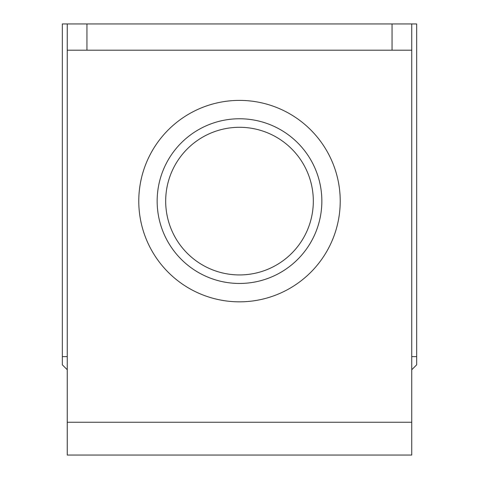 <?xml version="1.0" encoding="UTF-8"?>
<svg xmlns="http://www.w3.org/2000/svg" width="479" height="479" viewBox="0 0 479 479"><rect width="100%" height="100%" fill="white"/><g stroke="black" fill="none" stroke-linecap="round" stroke-linejoin="round"><path stroke-width="0.72" d="M239.5 100.392A100.722 100.722 0 0 1 340.222 201.114A100.722 100.722 0 0 1 239.5 301.836A100.722 100.722 0 0 1 138.778 201.114A100.722 100.722 0 0 1 239.5 100.392M239.5 283.46A82.346 82.346 0 0 1 157.154 201.114A82.346 82.346 0 0 1 239.5 118.768A82.346 82.346 0 0 1 321.846 201.114A82.346 82.346 0 0 1 239.5 283.46M313.32 201.114A73.82 73.82 0 0 0 239.5 127.294A73.82 73.82 0 0 0 165.68 201.114A73.82 73.82 0 0 0 239.5 274.934A73.82 73.82 0 0 0 313.32 201.114M416.664 364.83L411.742 369.746L416.664 364.83L416.664 23.95L62.336 23.95L62.336 364.83L67.258 369.746L62.336 364.83M411.742 23.95L411.742 50.199L67.258 50.199L67.258 23.95M411.742 50.199L411.742 422.244L67.258 422.244L67.258 50.199M67.258 422.244L67.258 455.05L411.742 455.05L411.742 422.244M86.944 50.199L86.944 23.95M392.056 23.95L392.056 50.199M67.258 356.627L62.336 356.627M411.742 356.627L416.664 356.627"/></g></svg>
